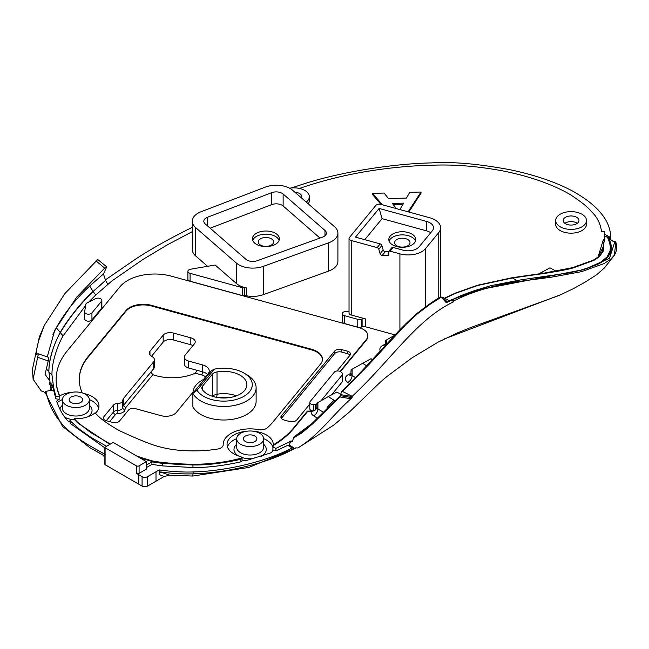<?xml version="1.0" encoding="UTF-8"?>
<svg xmlns="http://www.w3.org/2000/svg" width="649" height="649" viewBox="0 0 649 649"><rect width="100%" height="100%" fill="white"/><g stroke="black" fill="none" stroke-linecap="round" stroke-linejoin="round"><path stroke-width="0.97" d="M153.716 368.64A7.699 4.446 0 0 0 154.462 366.734L154.462 359.814A7.699 4.446 180 0 1 153.716 361.72L153.716 368.64L123.813 404.992A11.544 6.668 0 0 0 122.702 407.604A5.005 2.888 180 0 1 117.818 410.387A5.005 2.888 0 0 0 113.413 412.034L106.298 420.69M149.968 355.044L149.968 351.231A7.699 4.446 0 0 0 149.221 353.137A7.699 4.446 0 0 0 151.842 356.479A7.699 4.446 180 0 1 154.462 359.814M188.713 361.112L202.634 364.933L202.634 371.845L188.713 368.024L188.713 361.112A7.699 4.446 180 0 1 184.316 357.096A7.699 4.446 180 0 1 185.062 355.19L194.473 343.751A7.699 4.446 0 0 0 195.211 341.845A7.699 4.446 0 0 0 190.822 337.829L190.822 344.741A7.699 4.446 180 0 1 192.948 345.609M184.316 357.096L184.316 364.008A7.699 4.446 0 0 0 188.713 368.024M151.493 356.293L163.175 342.088A7.699 4.446 180 0 1 173.437 339.979L190.822 344.741M149.968 351.231L163.175 335.168L163.175 342.088M197.215 370.36L195.26 373.183A37.626 21.725 180 0 1 152.84 374.7L150.876 372.088M169.689 475.173L161.001 472.204L159.557 473.145L159.192 474.597L164.165 476.504L169.689 475.173L192.794 476.041L248.794 467.467L295.944 447.899M444.289 338.956L561.864 294.248M164.165 476.504L147.526 486.101L147.526 476.674A3.845 2.223 180 0 1 142.082 476.674L142.082 486.101A3.845 2.223 0 0 0 147.526 486.101M142.082 486.101L105.089 464.725L105.089 447.753L136.371 465.828L136.371 473.372L142.082 476.674M105.089 447.753A0.771 0.446 180 0 1 104.862 447.437L104.862 464.408A0.771 0.446 0 0 0 105.089 464.725M104.862 457.456L103.191 455.176L89.927 447.705L103.637 455.525M173.437 339.979L173.437 333.067A7.699 4.446 0 0 0 163.175 335.168M173.437 333.067L190.822 337.829M322.464 359.57A19.243 11.114 0 0 0 311.479 349.852L151.542 305.995A19.243 11.114 0 0 0 125.898 311.269L88.183 357.12A92.377 53.332 0 0 0 79.251 379.689M84.046 393.57A23.096 13.337 180 0 1 98.981 406.047A23.096 13.337 180 0 1 95.379 413.194M203.429 379.511L208.118 373.808A11.544 6.668 0 0 0 209.229 370.952A11.544 6.668 0 0 0 202.634 364.933M193.021 392.166L176.309 412.472A11.544 6.668 0 0 1 160.928 415.636L135.284 408.602A5.005 2.888 180 0 0 128.616 409.973L119.465 421.096A5.005 2.888 0 0 1 112.796 422.467L106.176 420.657A5.005 2.888 0 0 1 103.321 418.045A5.005 2.888 0 0 1 103.808 416.804L113.413 405.122L113.413 412.034A2.312 1.704 39.4 0 0 115.498 414.492A2.693 1.558 180 0 1 117.875 413.608A7.309 4.219 0 0 0 125.006 409.543A9.24 5.33 180 0 1 125.898 407.45L152.84 374.7M125.898 407.45A2.312 1.704 39.4 0 1 123.813 404.992L123.813 398.08A11.544 6.668 0 0 0 122.702 400.693A5.005 2.888 180 0 1 117.818 403.475A5.005 2.888 0 0 0 113.413 405.122M123.813 398.08L153.716 361.72M256.12 387.818L256.12 401.333A32.336 18.667 180 0 1 228.578 419.798A32.336 18.667 180 0 1 192.875 406.801L192.875 393.286A32.336 18.667 0 0 0 228.578 406.282A32.336 18.667 0 0 0 256.12 387.818A32.336 18.667 0 0 0 246.652 374.619L243.927 373.045A28.483 16.444 180 0 1 239.083 398.551A28.483 16.444 180 0 1 197.012 390.284L214.405 369.151L211.59 370.53L192.875 393.286L197.012 390.284M69.93 421.444A23.096 13.337 180 0 1 68.048 421.104C63.164 415.912 59.367 409.276 56.641 401.187A23.096 13.337 180 0 1 59.156 399.362L55.871 398.794L53.624 390.098L51.076 390.633L51.385 388.053L51.385 390.568M57.153 402.648A23.096 13.337 180 0 1 62.418 399.614M89.351 399.614A23.096 13.337 180 0 1 98.664 408.245M59.156 399.362L59.156 396.847A23.096 13.337 180 0 1 59.692 396.539L59.692 395.906A23.096 13.337 180 0 1 72.566 392.223M79.202 392.223A23.096 13.337 180 0 1 82.058 392.572L82.058 392.848M223.199 444.768A7.699 4.446 0 0 1 217.569 449.051A86.917 50.184 0 0 1 192.558 450.885A150.114 86.666 0 0 1 187.577 450.787A76.98 44.448 0 0 1 148.71 443.308A344.368 198.821 0 0 1 118.84 430.336C109.137 424.844 102.047 419.903 97.577 415.506A148.702 85.855 0 0 1 95.062 412.845A23.096 13.337 180 0 1 74.327 418.719L74.327 419.351A23.096 13.337 180 0 1 72.161 419.205L70.116 419.822L70.173 420.844L80.087 429.735L91.152 437.499L106.55 446.277M192.266 231.661L167.799 244.576L143.072 259.381L111.92 280.92L95.744 294.987L93.107 291.555C79.616 304.803 68.64 318.562 60.17 332.848C58.029 336.101 48.74 354.865 48.878 372.242L51.961 374.749C51.815 357.696 60.998 339.078 63.099 335.914L85.7 305.371M604.187 240.836L603.546 243.521L604.649 240.625L604.187 240.836L603.4 239.505L604.836 238.791L604.519 231.563L601.445 231.669C600.893 225.617 598.54 219.954 594.387 214.681C588.513 208.402 587.507 206.171 570.625 194.797L568.824 193.751C551.285 183.975 529.933 176.496 504.776 171.287C478.865 166.298 454.665 164.278 432.177 165.227L419.076 165.665C377.588 168.026 338.94 175.206 303.132 187.188L299.319 188.413M603.4 239.505L597.997 257.199M386.65 344.173L386.65 339.889L395.192 334.941L365.622 326.804A3.845 2.223 0 0 0 362.118 326.861L361.274 327.128A3.845 2.223 180 0 1 357.777 327.185L344.505 323.543A3.845 2.223 180 0 1 342.307 321.539L342.307 313.678A3.845 2.223 180 0 1 346.777 311.488A3.845 2.223 0 0 0 349.032 311.309M309.808 402.445L309.808 408.732A3.845 2.223 0 0 0 313.832 410.955L313.832 404.668A3.845 2.223 180 0 1 309.808 402.445A3.845 2.223 180 0 1 310.181 401.496L334.267 372.218A3.845 2.223 180 0 1 337.472 370.952A3.845 2.223 180 0 1 340.952 371.942L341.942 372.81A3.845 2.223 180 0 1 342.583 374.035L342.583 380.955A3.845 2.223 180 0 1 342.21 381.904L331.566 394.843M340.1 371.415L366.361 339.484A15.398 8.891 0 0 0 367.845 335.671L367.845 336.304A15.398 8.891 180 0 1 366.361 340.117L340.465 371.601M59.692 396.539A171.604 99.078 180 0 1 58.288 392.767A115.473 66.669 180 0 1 56.155 380.006L56.155 379.373A115.473 66.669 180 0 1 67.318 350.776L120.016 286.704A38.494 22.22 0 0 1 171.304 276.166L359.059 327.648A15.398 8.891 0 0 1 367.845 335.671M59.156 396.847L55.871 396.279L55.871 398.794M49.616 382.586L49.973 381.79L49.746 384.451L53.624 387.583L55.871 396.279M52.066 384.679L50.59 385.863L50.922 390.317L45.633 391.436L45.844 393.87L43.783 391.826L41.236 390.917L33.107 379.259L37.65 357.283L48.204 360.949L45.089 374.416L49.916 380.833L50.03 382.634L52.066 384.679L53.624 387.583L51.961 374.749M88.662 302.134L95.744 294.987M337.91 233.113A19.827 11.447 0 0 0 334.608 226.785L292.748 190.344A19.827 11.447 0 0 0 265.271 187.131L201.125 211.712A19.827 11.447 0 0 0 192.266 221.244A19.827 11.447 0 0 0 195.576 227.572L236.293 262.991A19.827 11.447 0 0 0 263.316 266.374L328.597 242.815A19.827 11.447 0 0 0 337.91 233.113L337.91 261.393A19.827 11.447 180 0 1 328.597 271.104L263.316 294.654A19.827 11.447 180 0 1 246.45 295.79A3.845 2.223 0 0 0 244.584 295.701A3.845 2.223 180 0 1 242.296 295.522L190.092 281.212A3.845 2.223 180 0 1 187.894 279.2L187.894 271.347A3.845 2.223 180 0 1 190.652 269.213L215.127 265.011L236.293 283.426A19.827 11.447 0 0 0 246.45 287.937A3.845 2.223 0 0 0 244.584 287.848A3.845 2.223 180 0 1 242.296 287.661L242.296 295.522M207.583 266.309L195.576 255.86A19.827 11.447 180 0 1 192.266 249.532L192.266 221.244M555.682 220.514L555.682 224.278A15.398 8.891 0 0 0 571.079 233.169A15.398 8.891 0 0 0 586.477 224.278L586.477 220.514A15.398 8.891 0 0 0 586.461 220.125A15.398 8.891 0 0 0 570.739 211.623A15.398 8.891 0 0 0 555.682 220.514A15.398 8.891 0 0 0 571.079 229.397A15.398 8.891 0 0 0 586.477 220.514M308.234 203.818A15.398 8.891 0 0 0 309.338 200.509L309.338 196.736A15.398 8.891 0 0 0 309.322 196.347A15.398 8.891 0 0 0 289.592 188.21M380.931 204.378L372.599 194.635L372.599 193.378L382.342 204.76M408.107 211.825L421.014 192.023L421.014 193.28L408.805 212.02M91.947 319.9L91.947 312.899A3.845 2.223 180 0 1 87.623 314.116A3.845 2.223 180 0 1 84.621 311.942A3.845 2.223 180 0 1 84.638 311.731L85.871 304.357A3.845 2.223 180 0 1 87.161 302.896L95.476 298.67A3.845 2.223 180 0 1 99.605 298.321A3.845 2.223 180 0 1 101.869 300.341L101.869 307.35A3.845 2.223 180 0 1 101.495 308.299L91.947 319.9A3.845 2.223 180 0 1 87.623 321.117A3.845 2.223 180 0 1 84.621 318.951A3.845 2.223 180 0 1 84.638 318.74M421.014 192.023L409.779 192.339L406.42 198.075L388.516 198.578L384.062 193.061L372.599 193.378M396.434 208.621L392.385 203.453L403.654 203.137L399.898 209.578M402.907 204.419L393.351 204.686M190.092 281.212L190.092 273.351L242.296 287.661M190.092 273.351A3.845 2.223 180 0 1 187.894 271.347M59.692 395.906A171.604 99.078 180 0 1 58.288 392.134A115.473 66.669 180 0 1 56.155 379.373M223.199 444.687A26.942 15.56 0 0 1 223.191 444.419A26.942 15.56 0 0 1 258.497 429.63A7.699 4.446 0 0 0 267.372 427.805A86.917 50.184 0 0 0 272.726 422.239L320.606 364.024A19.243 11.114 0 0 0 322.472 359.262A19.243 11.114 0 0 0 311.479 349.219L151.542 305.371A19.243 11.114 0 0 0 125.898 310.636L88.183 356.496A92.377 53.332 0 0 0 79.251 379.373A92.377 53.332 0 0 0 80.955 389.587A148.702 85.855 0 0 0 82.058 392.572M110.379 444.062L90.527 432.453L77.758 422.361A171.604 99.078 180 0 1 74.327 418.719M246.815 431.228A23.096 13.337 180 0 0 227.045 444.419A23.096 13.337 180 0 0 240.925 456.645L242.036 457.91A110.014 63.513 180 0 1 192.12 464.213A173.21 100.003 180 0 1 153.967 461.334A156.717 90.479 180 0 1 136.379 455.833M240.86 461.845L242.053 461.017L242.085 457.667L242.036 458.543L240.86 459.33L240.86 461.845C222.607 465.836 206.633 467.718 192.94 467.499L192.94 464.984C206.633 465.203 222.607 463.321 240.86 459.33M253.459 431.228A23.096 13.337 180 0 1 273.237 444.419A23.096 13.337 180 0 1 273.221 444.914L273.221 445.539A23.096 13.337 180 0 1 272.913 447.25A23.096 13.337 180 0 0 263.608 438.619M313.832 410.955L307.439 411.117L293.583 427.959A110.014 63.513 180 0 1 273.221 444.914M337.042 370.985L349.949 355.295A5.387 3.115 0 0 0 350.468 353.956A5.387 3.115 0 0 0 347.393 351.15L341.828 349.624A5.387 3.115 0 0 0 334.649 351.093L281.406 415.831A5.387 3.115 0 0 0 280.887 417.161A5.387 3.115 0 0 0 283.962 419.976L289.527 421.501A5.387 3.115 0 0 0 296.707 420.025L309.808 404.092M242.036 458.543A110.014 63.513 180 0 1 192.12 464.846A173.21 100.003 180 0 1 153.967 461.958A156.717 90.479 180 0 1 139.194 457.456M272.888 449.854A23.096 13.337 180 0 1 271.485 452.653L245.866 460.668A23.096 13.337 180 0 1 242.085 460.06M227.458 446.934A23.096 13.337 180 0 1 236.666 438.619M340.409 394.616L352.147 396.49L352.05 397.764L350.914 398.754C332.369 415.352 318.432 435.69 297.859 447.948L295.66 447.883L293.291 449.23L293.729 447.68L292.204 447.907L287.742 445.328L275.947 450.852L272.888 449.952L272.913 447.25L275.947 448.337L289.276 442.01L289.981 441.069L292.391 441.296L293.608 437.897L301.858 432.883L312.331 424.073L339.906 396.937L339.159 396.815L340.327 395.679L341.512 391.704L352.894 380.582L404.432 325.254M287.742 445.328L289.34 445.149L290.298 441.977L289.276 442.01M289.981 441.069L290.428 442.358L292.391 441.296M104.862 447.875L70.173 423.359L69.93 420.301M242.069 457.537A16.168 9.337 0 0 0 243.205 457.878A16.168 9.337 0 0 0 254.002 458.51M260.89 456.417A16.168 9.337 0 0 0 263.608 444.289M236.666 444.289A16.168 9.337 0 0 0 238.54 455.947M263.608 438.765L263.608 447.25A13.475 7.78 180 0 1 244.357 454.276A13.475 7.78 180 0 1 236.666 447.25L236.666 438.765A13.475 7.78 180 0 1 255.917 431.739A13.475 7.78 180 0 1 263.608 438.765A13.475 7.78 180 0 1 250.141 446.544A13.475 7.78 180 0 1 236.666 438.765M109.819 444.387L77.758 422.986A171.604 99.078 180 0 1 74.327 419.351M146.398 465.073L151.907 461.893L162.648 463.402L192.94 464.984M64.884 417.283A16.168 9.337 0 0 0 70.919 419.327M87.485 416.95A16.168 9.337 0 0 0 89.359 405.284M62.409 405.284A16.168 9.337 0 0 0 59.878 409.138M89.343 407.905A13.475 7.78 180 0 1 89.359 408.245A13.475 7.78 180 0 1 76.184 416.017A13.475 7.78 180 0 1 62.426 408.586A13.475 7.78 180 0 1 62.409 408.245L62.409 399.76A13.475 7.78 0 0 0 62.426 400.1A13.475 7.78 0 0 0 76.184 407.531A13.475 7.78 0 0 0 89.359 399.76A13.475 7.78 0 0 0 89.343 399.419A13.475 7.78 0 0 0 75.592 391.98A13.475 7.78 0 0 0 62.409 399.76M313.832 404.668L315.568 404.627L315.568 409.917L311.155 411.653L307.439 411.742L293.583 428.591A110.014 63.513 180 0 1 273.221 445.539M247.253 442.277A6.733 3.886 0 0 0 256.874 438.765A6.733 3.886 0 0 0 254.903 436.014A6.733 3.886 0 0 0 247.561 435.171A6.733 3.886 0 0 0 243.399 438.765A6.733 3.886 0 0 0 247.253 442.277M351.231 315L351.231 240.519A3.845 2.223 180 0 1 349.032 238.508L349.032 312.996A3.845 2.223 0 0 0 351.231 315L365.622 318.943A3.845 2.223 0 0 0 362.118 319L362.118 326.861M361.274 327.128L361.274 319.267L362.118 319M361.274 319.267A3.845 2.223 180 0 1 357.777 319.324L357.777 327.185M344.505 323.543L344.505 315.69L357.777 319.324M344.505 315.69A3.845 2.223 180 0 1 342.307 313.678M388.84 254.002L387.607 255.495A1.923 1.42 -140.6 0 0 388.621 255.081A1.923 1.42 -140.6 0 0 388.808 253.889L388.475 252.729A1.923 1.42 39.4 0 1 388.662 251.536A1.923 1.42 39.4 0 1 390.146 251.187L399.914 253.864A19.243 11.114 0 0 0 425.549 248.591L438.765 232.529A19.243 11.114 0 0 0 440.622 227.767A19.243 11.114 0 0 0 429.63 217.731L380.955 204.378A3.845 2.223 180 0 0 375.828 205.433L349.405 237.558A3.845 2.223 180 0 0 349.032 238.508M387.607 255.495L382.253 255.398L385.311 251.682A1.923 1.42 39.4 0 1 383.161 250.011L380.111 253.727A1.923 1.42 -140.6 0 0 382.253 255.398M380.111 253.727L378.813 249.224L381.863 245.509A1.923 1.42 -140.6 0 0 380.192 243.902L355.514 237.136L379.121 208.434L426.58 221.439A12.128 7.001 180 0 1 433.5 227.767A12.128 7.001 180 0 1 432.331 230.768L419.116 246.831A12.128 7.001 180 0 1 402.964 250.149L393.205 247.472A1.923 1.42 -140.6 0 0 391.712 247.821L388.662 251.536M351.231 240.519L377.142 247.618A1.923 1.42 39.4 0 1 378.813 249.224M151.907 461.893L151.907 464.408L146.398 467.588M162.648 463.402L162.648 465.917L151.907 464.408M139.089 473.372L139.089 465.836L146.398 461.617L146.398 469.154L139.089 473.372A1.923 1.111 180 0 1 136.371 473.372M147.526 476.674L159.192 469.941L159.192 474.597M293.291 449.23L291.588 450.09L292.204 447.907C267.591 461.025 227.718 471.012 193.199 471.945C183.699 472.294 172.967 471.701 161.001 470.184L159.192 469.941M192.94 467.499L162.648 465.917M146.398 461.617L113.194 442.448L105.089 447.12A0.771 0.446 180 0 0 104.862 447.437M216.466 397.318A7.699 1.842 -100 0 0 217.017 394.243L217.017 371.926A23.096 13.337 180 0 1 246.88 384.679A23.096 13.337 180 0 1 228.221 397.764A23.096 13.337 180 0 1 202.399 389.7A7.699 4.446 0 0 1 201.831 388.029A7.699 4.446 0 0 1 202.569 386.123L212.32 374.27L212.32 396.247M192.996 392.848L192.996 393.14A30.795 17.774 180 0 1 192.996 392.848A30.795 17.774 180 0 1 204.711 378.894M214.405 369.151A28.483 16.444 180 0 1 243.927 373.045M217.017 371.926A7.699 4.446 0 0 0 212.32 374.27M50.59 385.863L51.385 388.053L53.624 387.583L53.624 390.098M105.357 454.511C89.627 445.733 78.253 439.762 67.415 429.403C56.349 419.076 49.356 406.955 46.428 393.051L45.633 391.436M48.326 357.502L48.74 358.889L45.122 374.295M604.763 234.216L610.62 237.51L610.612 238.491L609.525 237.51L609.598 239.108L612.226 240.941L614.83 241.826L609.5 258.318L584.368 269.465L474.476 290.638L449.773 300.795L469.779 292.31M291.093 188.007L299.124 185.452C335.03 173.015 390.698 163.702 431.715 162.899C452.742 161.56 479.149 163.905 510.941 169.924C536.966 175.49 558.391 183.034 575.209 192.542C577.894 194.595 610.92 211.323 610.62 237.51M105.341 279.914L136.558 258.464C151.525 248.721 169.332 238.735 189.979 228.505L192.266 227.377M49.916 380.833L48.878 371.447C48.845 359.992 52.61 347.02 60.17 332.531C66.855 320.436 82.699 300.495 93.107 291.474L105.536 280.409L107.791 284.221M105.536 280.409L103.483 273.943L106.736 266.885L97.748 259.503L64.908 293.567L44.294 325.4L38.551 341.001L36.774 348.716L36.693 354.573L37.966 353.681L48.651 357.364M105.527 280.473L93.107 291.555L89.7 286.047L103.483 273.943M350.014 355.214A5.387 3.115 0 0 0 347.393 353.664L341.828 352.131A5.387 3.115 0 0 0 334.649 353.608L281.406 418.337A5.387 3.115 0 0 0 281.341 418.418M307.439 411.742L307.439 411.117M153.967 461.958L153.967 461.334M77.758 422.986L77.758 422.361M291.636 450.082L291.636 450.082C267.063 463.045 227.434 472.91 193.199 473.827C183.894 474.159 173.47 473.616 161.925 472.188A3.845 3.131 -68.5 0 0 159.557 473.145M443.997 298.435L455.411 293.072L477.421 285.26L512.134 277.723L543.886 273.164L572.767 267.599L593.145 260.225L598.694 256.631L600.755 254.473L602.54 251.26L603.943 244.843L603.546 243.521M604.649 240.625L604.836 238.791M610.952 251.187L610.985 244.454L608.592 237.396L607.642 237.485L608.008 236.09L609.07 236.682L608.608 237.372L609.525 237.51M610.612 238.459L610.668 239.732A0.771 0.69 -1.3 0 1 610.668 239.732L610.612 238.459M609.581 239.741L611.131 245.168L611.212 249.824L610.109 253.613L607.61 257.434L603.44 261.076L597.494 264.468L582.088 270.073M608.608 237.372L609.038 238.426M453.026 299.635L446.277 302.694L447.299 302.142L443.397 297.753L440.752 296.95M447.218 302.053L451.558 300.163M440.379 297.258A0.771 0.503 60.3 0 1 440.557 297.031C435.552 299.603 427.78 305.014 417.25 313.256C407.945 321.442 399.768 329.562 392.71 337.61L355.214 378.132L341.577 391.574L342.485 391.436L368.859 364.568L405.56 324.865L417.607 313.654L430.344 304.073L441.336 297.145L446.277 302.694M440.663 296.999A0.771 0.487 65.7 0 1 441.336 297.145L443.397 297.753M352.147 396.49L352.293 396.223C391.25 359.919 416.293 319.584 453.473 301.858L453.821 300.82L464.262 296.009C483.27 288.351 502.561 283.362 522.153 281.025L551.236 277.212L581.488 271.671L603.943 263.632L610.498 259.397L614.392 255.187L615.755 242.84M342.485 391.436L352.212 396.304M352.05 397.764L351.498 397.561L350.914 398.754L339.906 396.937L340.344 395.46M351.571 396.393L351.498 397.561L340.327 395.679M604.495 267.891L596.682 274.73L585.074 282.169L573.286 288.716L558.886 295.546L469.998 327.818L457.269 332.961L437.986 342.193L411.977 357.867L388.662 375.187C379.925 381.872 372.104 390.276 349.689 411.742L333.7 425.144L298.735 447.477M297.201 435.098L293.956 436.915L311.974 423.521L339.159 396.815M295.376 436.16L301.574 432.234L311.333 424.097M449.546 300.949L444.914 298.289L455.728 293.259L477.745 285.471L512.507 277.975L544.324 273.44C558.521 271.258 568.175 269.4 573.286 267.875L593.721 260.46L599.254 256.826L603.108 251.414L603.773 245.306M608.267 237.599L610.733 245.006L610.758 250.765L607.789 257.036L604.657 260.127L601.063 262.585L600.487 262.358L589.714 267.283L580.668 270.162L568.735 272.969M608.592 237.396L608.892 236.244M475.457 290.298L461.147 295.538L449.765 300.747M449.076 300.69L490.157 285.844M609.598 239.108A0.771 0.69 -1.3 0 1 610.668 239.724L612.583 240.811A0.771 0.568 -84.9 0 1 612.591 240.811L615.852 242.255A0.771 0.706 -14.8 0 1 615.86 242.288M614.83 241.826A0.771 0.706 -11.8 0 1 615.869 242.32C617.321 246.75 616.834 251.033 614.392 255.187L604.365 268.029M453.01 299.643L453.821 300.82M451.874 300.049L453.473 301.858M604.844 235.871L607.642 237.485L609.581 242.694L610.311 246.579L610.125 250.603L607.172 256.834L600.487 262.358M563.267 269.765L564.971 269.4M564.443 269.173L561.507 270.187M538.702 273.91L550.003 267.826L556.582 271.469M603.286 246.49L598.573 256.736M604.844 238.629L604.868 237.283M293.413 449.149L295.766 447.891L293.405 449.165M338.632 397.326L339.216 396.758M291.79 440.931L292.675 440.428M293.608 437.897L293.956 436.915M301.574 432.226L301.858 432.883L301.582 432.226M323.445 412.383L317.905 408.862L317.905 402.583L328.272 396.58L333.992 400.206L327.064 407.337L327.015 408.813M293.729 447.68L289.34 445.149M139.089 465.836A1.923 1.111 180 0 1 136.371 465.828M89.927 447.705L62.531 426.409L45.844 393.87M46.428 393.051L46.696 395.979M364.787 239.684L382.074 218.664L379.121 208.434M385.311 251.682L388.524 251.747M381.863 245.509L383.161 250.011M430.717 232.731A12.128 7.001 0 0 0 426.58 230.874L382.074 218.664M396.515 246.539A13.475 7.78 180 0 1 388.824 239.513A13.475 7.78 180 0 1 408.075 232.488A13.475 7.78 180 0 1 415.766 239.513A13.475 7.78 180 0 1 396.515 246.539M389.1 241.079A13.475 7.78 180 0 1 408.075 235.628A13.475 7.78 180 0 1 415.49 241.079M405.601 238.637A7.699 4.446 0 0 0 394.6 242.653A7.699 4.446 0 0 0 402.299 247.099A7.699 4.446 0 0 0 409.998 242.653A7.699 4.446 0 0 0 405.601 238.637M205.198 223.889A8.275 4.778 180 0 1 203.818 221.244A8.275 4.778 180 0 1 207.518 217.261L271.655 192.688A8.275 4.778 180 0 1 283.126 194.027L324.987 230.468A8.275 4.778 180 0 1 326.366 233.113A8.275 4.778 180 0 1 322.472 237.161L257.199 260.72A8.275 4.778 180 0 1 245.914 259.308L205.198 223.889M210.146 228.197L271.655 204.63A8.275 4.778 180 0 1 283.126 205.968L319.989 238.061M254.497 242.913A13.475 7.78 180 0 1 252.445 238.791A13.475 7.78 180 0 1 262.204 231.312A13.475 7.78 180 0 1 277.342 234.67A13.475 7.78 180 0 1 279.394 238.791A13.475 7.78 180 0 1 269.635 246.271A13.475 7.78 180 0 1 254.497 242.913M252.729 240.365A13.475 7.78 180 0 1 263.543 234.281A13.475 7.78 180 0 1 277.342 237.81A13.475 7.78 180 0 1 279.111 240.365M272.45 239.578A7.699 4.446 0 0 0 263.794 237.664A7.699 4.446 0 0 0 258.221 241.931A7.699 4.446 0 0 0 265.92 246.377A7.699 4.446 0 0 0 273.618 241.931A7.699 4.446 0 0 0 272.45 239.578M320.987 400.79L342.21 374.992L342.21 381.904M315.568 409.917L316.899 407.369A3.845 2.223 180 0 0 317.905 408.862A5.776 3.488 -57.6 0 1 313.629 415.822L317.491 418.264M316.899 404.449A3.845 2.223 180 0 1 315.568 404.627M317.905 402.583L316.899 403.199L316.899 407.369M386.65 339.889L385.644 340.514L385.238 345.982M328.272 396.58L336.807 392.093L340.595 394.146M355.628 377.71L352.107 375.479L352.107 369.192L351.101 369.808L350.703 375.284L351.158 374.984M352.107 369.192L371.009 358.702L372.567 359.692M362.475 363.189L366.807 365.939M541.461 272.312L542.937 273.302M334.957 400.928L333.992 400.206M39.338 337.018L32.458 369.257L33.107 379.259M46.16 368.997L48.878 371.228M52.95 334.486L56.301 327.777C64.567 312.883 75.698 298.97 89.7 286.047M342.583 374.035A3.845 2.223 180 0 1 342.21 374.992M91.947 312.899L101.495 301.298L101.495 308.299M69.159 399.93A6.733 3.886 180 0 1 69.151 399.76A6.733 3.886 180 0 1 75.884 395.874A6.733 3.886 180 0 1 82.618 399.76A6.733 3.886 180 0 1 78.464 403.353A6.733 3.886 180 0 1 71.122 402.51A6.733 3.886 180 0 1 69.159 399.93M577.261 223.337A7.893 4.559 0 0 0 576.661 222.948A7.893 4.559 0 0 0 564.898 223.337M565.498 223.735A7.893 4.559 180 0 1 563.186 220.514A7.893 4.559 180 0 1 571.079 215.955A7.893 4.559 180 0 1 578.973 220.514A7.893 4.559 180 0 1 574.097 224.716A7.893 4.559 180 0 1 565.498 223.735M294.906 192.218A7.893 4.559 180 0 1 301.834 196.736A7.893 4.559 180 0 1 301.534 197.986M306.239 202.09A15.398 8.891 0 0 0 309.338 196.736M101.869 300.341A3.845 2.223 180 0 1 101.495 301.298M37.626 353.908C38.364 353.34 38.372 354.459 37.65 357.283M96.011 260.89L104.659 268.134L106.679 266.812M104.659 268.134L76.614 297.283L54.792 330.211L47.255 356.885M45.114 373.897L45.089 374.416M195.26 373.183L201.644 374.935A2.312 0.811 105.3 0 0 202.634 371.845A11.544 6.668 0 0 1 207.591 374.441M109.649 421.607L115.498 414.492M201.644 374.935A9.24 5.33 180 0 1 205.538 376.947M385.644 343.905L383.015 345.284A9.621 5.557 0 0 0 380.346 351.117M351.101 373.207L348.472 374.587A9.621 5.557 0 0 0 347.84 382.439L349.77 383.656M244.584 287.848L244.584 295.701M246.45 295.79L246.45 287.937M192.12 464.846L192.12 464.213M275.947 450.852L275.947 448.337M70.173 423.359L70.173 420.844M58.288 392.767L58.288 392.134M53.924 391.461L53.924 388.946M311.155 411.653A9.621 5.557 0 0 0 313.629 415.822M365.622 326.804L365.622 318.943M399.914 329.927L399.914 253.864M366.361 339.484L366.361 340.117M117.875 413.608L117.818 403.475M125.006 409.543A2.312 1.882 3.7 0 1 122.702 407.604L122.702 400.693M103.808 419.286L103.808 416.804M236.431 395.833A23.096 13.337 0 0 0 217.017 394.243A7.699 4.446 0 0 0 212.556 396.328M202.569 389.944L202.569 386.123M281.406 418.337L281.406 415.831M293.583 428.591L293.583 427.959M193.199 471.945L192.794 476.041M440.76 296.926L440.557 297.031A0.771 0.503 60.3 0 1 441.198 297.218M604.876 260.022L604.065 259.908M608.072 256.882L607.172 256.834M610.409 252.915L609.46 252.915M610.612 252.347L609.662 252.356M611.082 250.587L610.125 250.603M611.317 248.275L610.36 248.307M611.269 246.531L610.311 246.579M611.058 244.819L610.092 244.884M610.985 244.454L610.028 244.519M610.539 242.621L609.581 242.694M614.822 241.809A0.771 0.706 -14.8 0 1 615.852 242.255M587.45 268.078L587.88 268.288M589.714 267.283L590.16 267.485M599.854 262.731L600.406 262.95M544.324 273.44L543.886 273.164M573.286 267.875L572.767 267.599M593.721 260.46L593.145 260.225M599.254 256.826L598.694 256.631M601.931 252.631L602.491 252.794L601.923 252.639M603.108 251.414L602.54 251.26M603.813 247.902L603.254 247.764M512.134 277.723L516.742 280.417M312.331 424.073L311.974 423.521M138.813 484.219L138.813 474.792M156.003 481.209L156.003 471.782M161.001 470.184L161.001 472.204M49.746 384.451L50.76 383.364M390.146 251.187L393.205 247.472M380.192 243.902L377.142 247.618M426.58 230.874L426.58 221.439M425.549 306.831L425.549 248.591M438.765 298.078L438.765 232.529M328.597 271.104L328.597 242.815M263.316 294.654L263.316 266.374M236.293 283.426L236.293 262.991M195.576 255.86L195.576 227.572M207.518 225.901L207.518 217.261M271.655 204.63L271.655 192.688M324.987 235.749L324.987 230.468M283.126 205.968L283.126 194.027M351.101 373.978A3.845 2.223 180 0 0 352.107 375.479A5.776 3.488 -57.6 0 1 347.84 382.439M350.817 375.122A5.776 3.172 62.3 0 1 348.472 374.587M385.741 345.171A3.845 2.223 180 0 1 385.644 344.684M385.1 345.876A5.776 3.172 62.3 0 1 383.015 345.284M56.301 327.777L63.099 335.914M311.479 349.219L311.479 349.852M151.542 305.995L151.542 305.371M125.898 310.636L125.898 311.269M347.393 351.15L347.393 353.664M341.828 352.131L341.828 349.624M334.649 351.093L334.649 353.608M88.183 357.12L88.183 356.496M89.359 408.245L89.359 399.76M223.191 444.419L223.191 444.93M230.565 397.423L217.009 397.423M474.476 290.638L469.527 292.399M584.36 269.465L569.311 272.856L521.171 279.8L490.514 285.747L474.484 290.638M440.622 296.999L440.622 227.767M84.621 318.951L84.621 311.942M44.294 325.4L39.183 337.383"/></g></svg>

